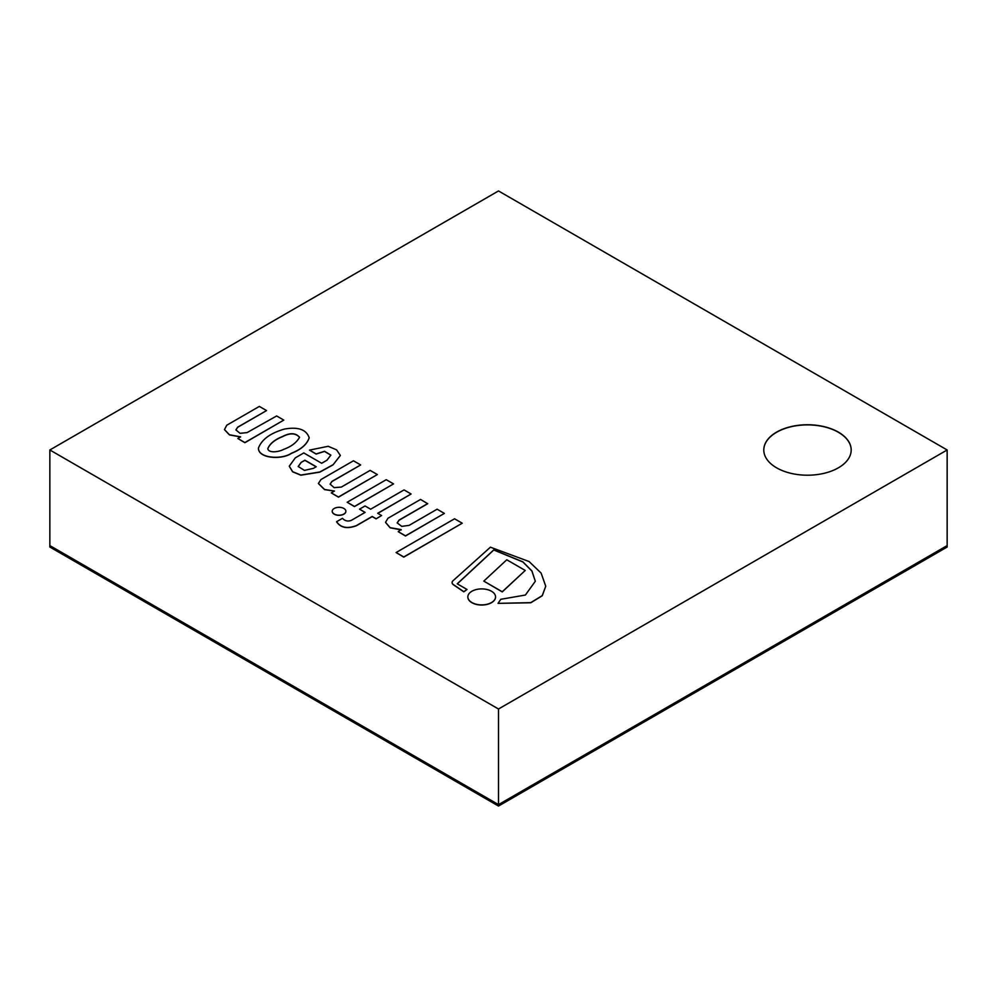 <?xml version="1.0" encoding="UTF-8"?>
<svg xmlns="http://www.w3.org/2000/svg" width="997" height="997" viewBox="0 0 997 997"><rect width="100%" height="100%" fill="white"/><g stroke="black" fill="none" stroke-linecap="round" stroke-linejoin="round"><path stroke-width="1.5" d="M498.5 806.05L498.5 804.616L947.15 545.596L947.15 547.029L498.5 806.05L49.85 547.029L49.85 545.596L498.5 804.616L947.15 545.596L947.15 449.971L498.5 190.95L49.85 449.971L498.5 709.004L947.15 449.971M49.85 449.971L49.85 545.596L498.5 804.616L498.5 709.004M776.588 467.817A43.694 25.224 180 0 1 763.789 449.971A43.694 25.224 180 0 1 807.483 424.747A43.694 25.224 180 0 1 851.189 449.971A43.694 25.224 180 0 1 824.207 473.288A43.694 25.224 180 0 1 776.588 467.817M851.189 450.046A43.694 25.224 0 0 0 807.483 424.896A43.694 25.224 0 0 0 763.789 450.046M490.424 547.191L452.999 580.765A5.633 3.253 -0 0 0 452.102 582.535A5.633 3.253 -0 0 0 453.361 584.566L463.817 591.695L467.007 589.464L457.212 583.806L493.789 549.858L522.889 561.847L531.937 570.982L535.327 581.251L525.394 595.035L500.781 599.297L498.064 603.359L530.765 602.637L542.268 595.608L545.733 586.199L541.109 573.076L529.083 561.535L490.424 547.191M498.064 603.359L530.765 602.774L542.268 595.745L545.733 586.261M457.311 583.856L493.789 549.995L522.852 561.959L531.912 571.069L535.327 581.313M452.115 582.597A5.633 3.253 -0 0 0 452.102 582.672A5.633 3.253 -0 0 0 453.361 584.716L463.817 591.832L467.007 589.464M353.449 460.788L320.934 479.557L318.417 483.47L324.548 489.465L334.481 491.047L331.291 492.892L338.444 497.017L377.352 474.547L370.136 470.385L341.335 487.084L334.132 487.645L330.132 484.118L331.876 481.439L360.665 464.951L353.449 460.788M330.132 484.181L331.876 481.588L360.665 464.951M331.291 492.892L338.444 497.167L377.352 474.547M318.417 483.545L324.548 489.614L334.356 491.11M336.612 521.705L336.612 521.855C340.687 527.824 347.28 529.12 356.39 525.731L372.193 516.608L376.081 518.851L381.602 515.524L377.713 513.281L411.113 494.001L404.047 489.913L370.647 509.205L365.052 505.978L359.543 509.155L365.126 512.383L351.193 520.434C347.754 521.643 344.85 520.933 342.482 518.315L336.612 521.705C340.687 527.675 347.28 528.971 356.39 525.593L372.193 516.471L376.081 518.714M359.543 509.155L365.014 512.458M377.838 513.355L411.113 494.001M376.081 518.851L381.602 515.524M347.18 502.251L354.458 506.601L393.541 483.894L386.25 479.694L347.18 502.251L354.458 506.451L393.541 483.894M483.794 581.114L502.251 591.906L525.232 570.446L506.775 559.791L483.794 581.114L502.251 591.769L525.232 570.446M397.155 522.951L399.049 520.26L427.701 503.709L420.56 499.447L387.958 518.266L385.515 522.316L390.139 527.675L400.981 529.557L398.214 531.663L405.48 535.85L444.375 513.393L437.11 509.205L409.119 525.369L401.766 526.366L397.155 522.889L399.049 520.11L427.701 503.572M398.214 531.663L405.48 536L444.375 513.393M385.527 522.378L390.139 527.824L401.293 529.881M396.096 552.537L403.76 557.111L462.222 523.213L454.545 518.789L396.096 552.537L403.76 556.962L462.222 523.213M334.232 514.028A6.817 3.938 0 0 0 341.659 514.888A6.817 3.938 0 0 0 345.872 511.249A6.817 3.938 0 0 0 339.055 507.311A6.817 3.938 0 0 0 332.225 511.249A6.817 3.938 0 0 0 334.232 514.028M332.225 511.324A6.817 3.938 0 0 0 332.225 511.386A6.817 3.938 0 0 0 334.232 514.178A6.817 3.938 0 0 0 341.659 515.025A6.817 3.938 0 0 0 345.872 511.386A6.817 3.938 0 0 0 345.872 511.324M471.905 602.549A13.858 8.001 0 0 0 486.997 604.282A13.858 8.001 0 0 0 495.546 596.891A13.858 8.001 0 0 0 481.701 588.903A13.858 8.001 0 0 0 467.842 596.891A13.858 8.001 0 0 0 471.905 602.549M467.842 596.966A13.858 8.001 0 0 0 467.842 597.041A13.858 8.001 0 0 0 471.905 602.699A13.858 8.001 0 0 0 486.997 604.431A13.858 8.001 0 0 0 495.546 597.041A13.858 8.001 0 0 0 495.546 596.966M259.345 406.415L226.793 425.208L224.475 429.57L229.435 434.754L240.638 436.86L237.822 438.493L244.876 442.568L283.796 420.098L276.643 415.961L247.057 432.611L240.04 433.321L235.928 429.919L237.647 427.177L266.56 410.577L259.345 406.415M235.928 429.981L237.647 427.314L266.56 410.577M237.822 438.493L244.876 442.705L283.796 420.098M224.475 429.645L229.435 434.904L240.514 436.935M316.236 466.733L313.482 468.328L304.446 470.397L298.215 466.509L301.082 462.421L304.92 460.203L316.236 466.733M316.111 466.808L304.92 460.352L301.082 462.421M301.082 462.558L298.215 466.571M289.267 466.26L292.644 471.83L300.832 475.208L319.825 472.142L333.01 464.876L340.351 455.43L336.575 449.846L328.2 446.295L309.494 450.108L316.136 453.947L324.561 451.267L330.854 455.118L326.979 460.203L321.67 463.269L303.786 452.95L295.311 457.835L289.267 466.185L292.644 471.681L300.832 475.058L319.825 471.992L333.01 464.739M309.494 450.108L316.136 454.084L324.499 451.417L330.854 455.193M333.01 464.876L340.351 455.504M283.559 449.41C279.409 451.778 268.704 453.598 267.794 448.65C269.851 443.64 274.761 439.59 282.537 436.512C290.065 432.586 295.735 432.835 299.549 437.284C296.62 442.568 291.298 446.606 283.559 449.41M299.549 437.347C295.648 432.972 289.977 432.748 282.537 436.661C274.811 439.727 269.9 443.74 267.794 448.712M258.435 448.176L258.435 448.239C258.235 458.52 281.889 460.066 291.423 453.373C301.119 449.535 307.039 444.375 309.182 437.87L309.182 437.795M291.423 453.224C301.119 449.398 307.039 444.226 309.182 437.733C306.378 429.545 298.153 426.654 284.544 429.046C270.436 433.084 261.737 439.428 258.435 448.102C258.235 458.371 281.889 459.929 291.423 453.224"/></g></svg>
